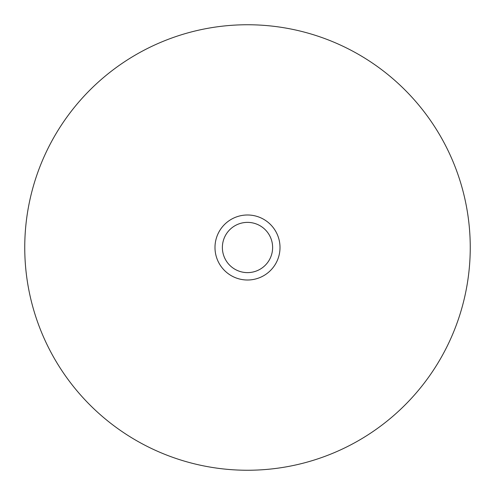 <?xml version="1.0" encoding="UTF-8"?>
<svg xmlns="http://www.w3.org/2000/svg" width="495" height="495" viewBox="0 0 495 495"><rect width="100%" height="100%" fill="white"/><g stroke="black" fill="none" stroke-linecap="round" stroke-linejoin="round"><path stroke-width="0.74" d="M247.5 280.009A32.509 32.509 0 0 1 214.991 247.5A32.509 32.509 0 0 1 247.5 214.991A32.509 32.509 0 0 1 280.009 247.5A32.509 32.509 0 0 1 247.5 280.009M247.5 222.379A25.121 25.121 0 0 0 222.379 247.5A25.121 25.121 0 0 0 247.5 272.621A25.121 25.121 0 0 0 272.621 247.5A25.121 25.121 0 0 0 247.5 222.379M24.75 247.5A222.75 222.75 0 0 0 247.5 470.25A222.75 222.75 0 0 0 470.25 247.5A222.75 222.75 0 0 0 247.5 24.75A222.75 222.75 0 0 0 24.75 247.5"/></g></svg>
